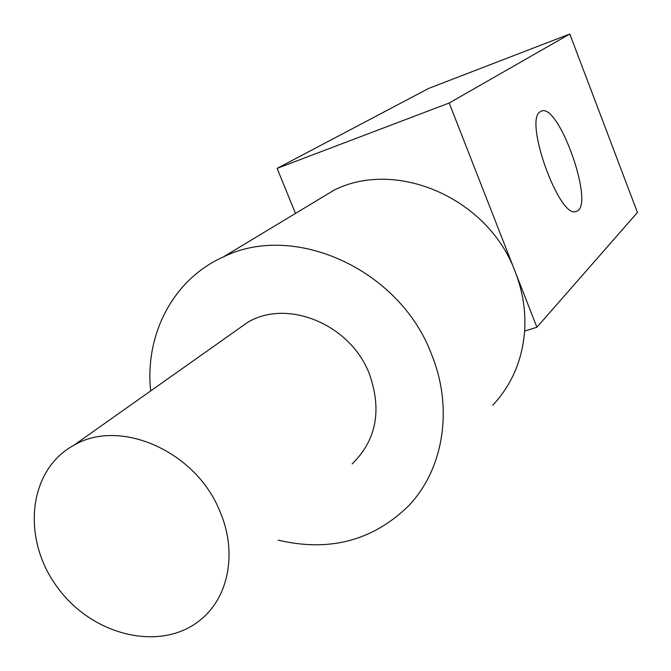 <?xml version="1.0" encoding="UTF-8"?>
<svg xmlns="http://www.w3.org/2000/svg" width="671" height="671" viewBox="0 0 671 671"><rect width="100%" height="100%" fill="white"/><g stroke="black" fill="none" stroke-linecap="round" stroke-linejoin="round"><path stroke-width="1.01" d="M219.912 511.386C237.14 551.092 229.247 595.378 202.189 618.394C163.405 652.69 93.772 636.922 57.983 588.09C21.346 539.853 27.645 470.463 73.558 445.46C119.547 417.639 196.041 451.038 219.912 511.386M235.789 330.753L247.532 322.449C287.247 298.293 350.673 324.403 369.394 374.007C382.109 410.249 376.364 440.218 352.149 463.913M278.146 540.147C328.949 552.116 372.187 540.927 407.859 506.571C443.363 470.237 453.831 408.84 431.52 354.263C399.782 269.289 293.973 221.749 223.334 256.934C173.118 279.304 144.659 334.477 150.673 390.933M312.376 203.238L334.259 190.036C397.039 158.658 488.631 198.658 515.278 271.956C522.801 291.449 525.913 311.176 524.621 331.122L536.901 327.238L449.201 103.007L277.123 168.371L295.475 213.428M492.757 405.217C511.629 385.062 522.248 360.361 524.621 331.122M540.314 111.688L540.943 111.319C558.356 101.011 595.68 206.551 576.389 211.306C559.975 220.692 523.33 119.815 540.314 111.688M536.901 327.238L637.45 212.464L569.805 34.011L428.727 88.396L277.123 168.371M569.805 34.011L449.201 103.007M247.532 322.449L73.558 445.46M334.259 190.036L223.334 256.934"/></g></svg>
